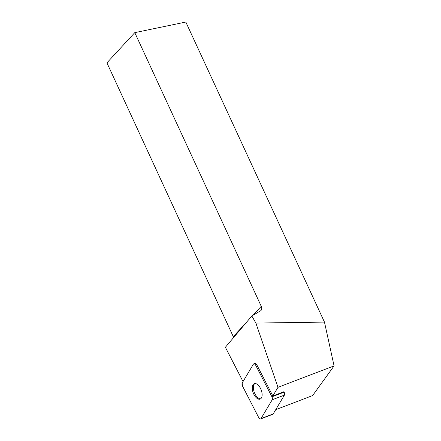 <?xml version="1.0" encoding="UTF-8"?>
<svg xmlns="http://www.w3.org/2000/svg" width="441" height="441" viewBox="0 0 441 441"><rect width="100%" height="100%" fill="white"/><g stroke="black" fill="none" stroke-linecap="round" stroke-linejoin="round"><path stroke-width="0.66" d="M252.902 315.365L261.248 306.313L134.786 32.634L185.821 22.05L324.466 322.101L255.874 323.071L277.984 387.314L272.836 395.957L283.905 391.729L284.114 392.137A2.536 1.306 69.1 0 1 284.406 395.108L273.183 413.939A2.536 1.306 69.1 0 1 272.792 414.292L260.603 418.95A2.536 1.306 -110.9 0 0 260.995 418.597L272.218 399.767A2.536 1.306 -110.9 0 0 271.926 396.795L255.692 365.253A2.536 1.306 -110.9 0 0 253.784 363.836A2.536 1.306 -110.9 0 0 253.393 364.189L242.17 383.02A2.536 1.306 -110.9 0 0 242.462 385.991L258.696 417.533A2.536 1.306 -110.9 0 0 260.603 418.95M257.941 398.907A8.241 4.245 -110.9 0 0 260.135 399.088A8.241 4.245 -110.9 0 0 261.16 389.877A8.241 4.245 -110.9 0 0 254.253 383.698A8.241 4.245 -110.9 0 0 252.638 391.013A8.241 4.245 -110.9 0 0 257.941 398.907M255.874 323.071L251.822 315.977L225.384 347.276L243.03 381.57M255.427 363.406L254.512 363.759A2.536 1.306 69.1 0 1 254.904 363.412A2.536 1.306 69.1 0 1 256.811 364.823L255.692 365.253M272.836 395.957L256.811 364.823M275.73 409.672L312.619 395.571L334.074 365.881L277.984 387.314M261.248 306.313C261.976 308.038 261.86 309.477 260.89 310.635L251.822 315.977M324.466 322.101L334.074 365.881M134.786 32.634L106.926 62.843L233.664 337.47M260.664 398.796A8.241 4.245 69.1 0 1 254.352 392.479A8.241 4.245 69.1 0 1 254.843 383.56M272.218 399.772L271.921 396.79L255.697 365.264C254.821 363.825 254.049 363.467 253.388 364.194L242.17 383.014L242.467 385.996L258.691 417.522C259.567 418.967 260.339 419.319 261 418.592L272.218 399.772L284.406 395.108M260.995 418.597L273.183 413.939M271.926 396.795L284.114 392.137M233.388 336.522L246.265 322.553M254.904 363.412L253.784 363.836"/></g></svg>
